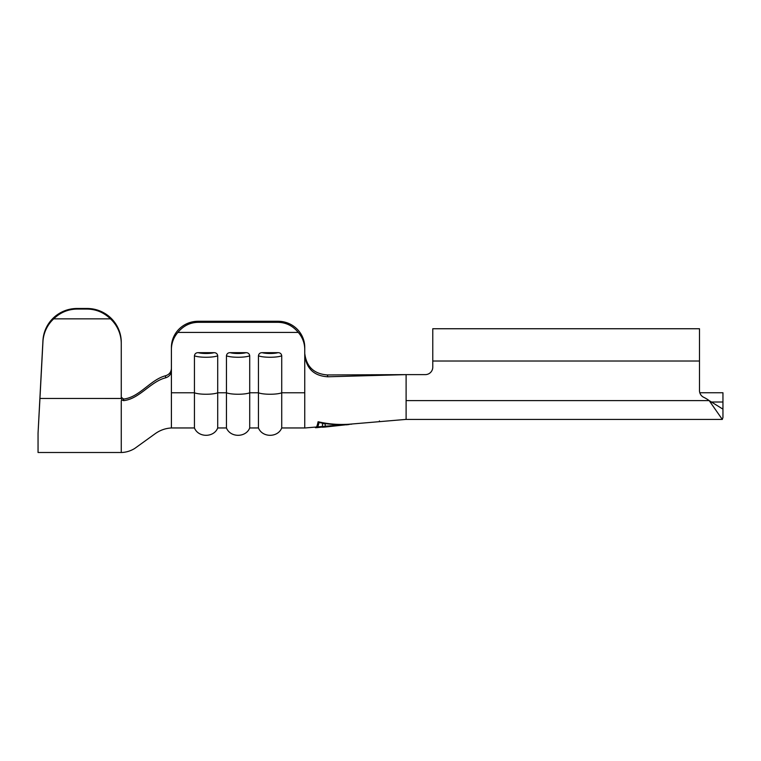 <?xml version="1.0" encoding="UTF-8"?>
<svg xmlns="http://www.w3.org/2000/svg" width="761" height="761" viewBox="0 0 761 761"><rect width="100%" height="100%" fill="white"/><g stroke="black" fill="none" stroke-linecap="round" stroke-linejoin="round"><path stroke-width="1.14" d="M379.435 420.881C365.689 422.365 365.689 422.365 379.435 420.881C365.689 422.365 365.689 422.365 379.435 420.881C393.18 419.711 393.18 419.711 379.435 420.881C393.18 419.711 393.18 419.711 379.435 420.881M226.445 355.796C226.749 353.789 227.967 352.743 230.098 352.657L246.06 352.657C248.181 352.733 249.399 353.779 249.713 355.796A12.804 2.502 180 0 1 238.079 357.261A12.804 2.502 180 0 1 226.445 355.796L226.445 427.958L217.713 427.958L217.713 355.796A12.804 2.502 180 0 1 206.079 357.261A12.804 2.502 180 0 1 194.436 355.796C194.749 353.789 195.967 352.743 198.088 352.657L214.06 352.657C216.181 352.733 217.399 353.779 217.713 355.796M258.445 355.796C258.759 353.789 259.977 352.743 262.098 352.657L278.069 352.657C280.191 352.733 281.408 353.779 281.722 355.796A12.804 2.502 180 0 1 270.088 357.261A12.804 2.502 180 0 1 258.445 355.796L258.445 427.958L249.713 427.958L249.713 355.796M121.265 342.402L121.265 343.591A34.14 33.931 180 0 0 110.478 318.849C103.857 312.467 96.076 309.204 87.125 309.071L87.125 308.481A34.14 33.931 0 0 1 121.265 342.402L121.275 397.271L123.596 399.04L123.586 400.628C139.368 399.03 150.431 381.67 165.537 377.837C169.17 376.714 171.13 374.298 171.406 370.588L171.406 427.958L194.436 427.958L194.436 355.796M711.973 402.017L722.95 402.017L722.95 392.752L699.806 392.752M121.265 343.591L121.265 398.469L39.953 398.46L38.05 433.171L38.05 452.5L121.265 452.5L121.265 400.743L121.827 399.972L121.265 398.469M38.05 433.171L42.939 340.633A34.14 33.931 0 0 1 77.032 308.481L77.032 309.071C68.081 309.204 60.29 312.467 53.679 318.849A34.14 33.931 180 0 0 42.939 341.813L42.939 340.633M87.125 308.481L77.032 308.481M87.125 309.071L77.032 309.071M110.478 318.849L53.679 318.849M39.953 398.46L42.939 341.813M123.586 400.628L121.827 399.972M123.567 399.04L123.063 399.03M165.537 377.837L165.565 375.753C150.412 379.653 139.425 397.404 123.596 399.04M165.565 375.753C169.189 374.621 171.13 372.205 171.406 368.514L171.406 347.435A26.673 26.15 0 0 1 198.069 321.275L278.088 321.275A26.673 26.15 0 0 1 304.752 347.435L304.752 349.518A26.673 26.15 180 0 0 298.274 332.424C292.88 325.87 286.146 322.502 278.088 322.322L278.088 321.275M315.425 427.73C316.376 427.901 317.261 425.913 318.088 421.756C328.723 424.162 339.396 424.961 350.098 424.162L316.5 427.672C317.394 427.872 318.25 426.141 319.049 422.479C329.066 424.571 339.102 425.171 349.137 424.286L351.687 424.181M171.406 392.781L194.436 392.781A12.804 2.502 180 0 0 206.079 394.246A12.804 2.502 180 0 0 217.713 392.781L226.445 392.781A12.804 2.502 180 0 0 238.079 394.246A12.804 2.502 180 0 0 249.713 392.781L258.445 392.781A12.804 2.502 180 0 0 270.088 394.246A12.804 2.502 180 0 0 281.722 392.781L304.752 392.781L304.752 427.958L281.722 427.958L281.722 355.796M722.95 402.017L722.95 417.456L722.313 419.425L406.108 419.425L406.108 374.621L425.304 374.621A7.467 7.467 0 0 0 432.771 367.154A7.467 7.467 0 0 1 425.304 374.621M327.82 376.781L406.108 374.621L327.344 374.954L327.82 376.781C314.188 375.963 306.502 368.781 304.752 355.244L304.752 349.518M198.069 321.275L198.069 322.322C190.012 322.502 183.287 325.87 177.884 332.424L298.274 332.424M177.884 332.424A26.673 26.15 180 0 0 171.406 349.518L171.406 347.435M171.406 370.588L171.406 349.518M198.069 322.322L278.088 322.322M327.344 374.954C313.932 373.898 306.398 366.716 304.752 353.408L304.752 347.435M722.95 407.906L722.313 408.762L709.176 400.609A34.14 34.14 0 0 0 703.697 397.29A7.467 7.467 0 0 1 699.483 390.574L699.483 328.742L432.771 328.742L432.771 367.154M722.313 419.425L709.176 400.609L406.108 400.609M319.049 422.479L319.049 421.889M316.5 427.682L316.5 426.978M349.137 424.505L346.407 424.847M325.204 427.035L349.137 424.429L325.204 426.217L325.204 423.877L322.474 423.525L322.474 427.235L325.204 427.035L325.204 426.217M230.098 352.657A9.598 1.883 0 0 0 238.079 353.494A9.598 1.883 0 0 0 246.06 352.657M262.098 352.657A9.598 1.883 0 0 0 270.088 353.494A9.598 1.883 0 0 0 278.069 352.657M198.088 352.657A9.598 1.883 0 0 0 206.079 353.494A9.598 1.883 0 0 0 214.06 352.657M304.752 392.781L304.752 355.244M432.771 361.018L699.483 361.018M171.406 427.967C165.346 428.291 159.8 430.298 154.759 434.008L134.668 448.495C130.511 451.026 126.05 452.367 121.265 452.519M304.752 427.996L405.775 419.425M249.713 427.958C245.974 437.623 230.469 437.889 226.445 427.958M217.713 427.958C213.965 437.623 198.469 437.889 194.436 427.958M281.722 427.958C277.974 437.623 262.478 437.889 258.445 427.958"/></g></svg>
